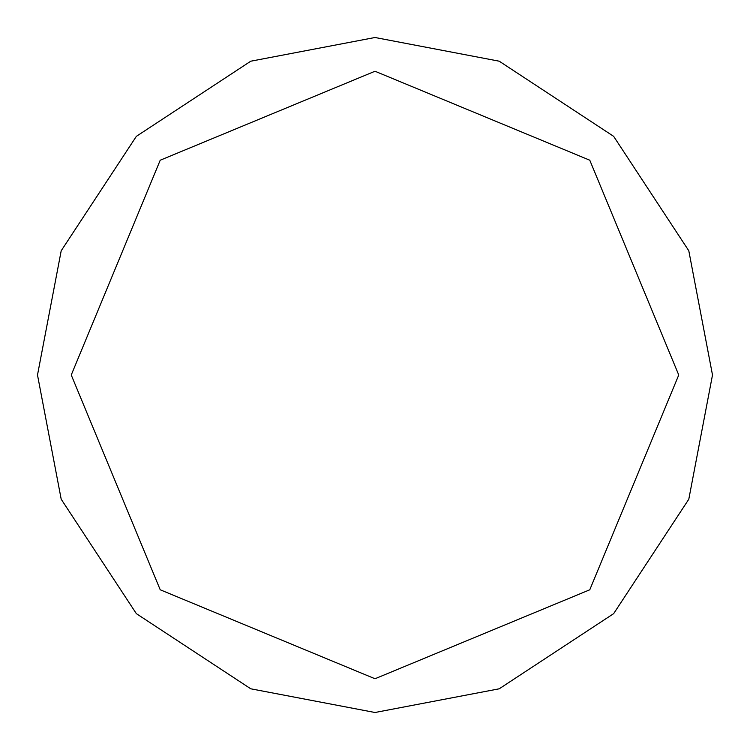 <?xml version="1.0" encoding="UTF-8"?>
<svg xmlns="http://www.w3.org/2000/svg" width="750" height="750" viewBox="0 0 750 750"><rect width="100%" height="100%" fill="white"/><g stroke="black" fill="none" stroke-linecap="round" stroke-linejoin="round"><path stroke-width="1.12" d="M37.5 375L61.2 250.772L136.35 136.35L250.772 61.2L375 37.5L499.228 61.2L613.65 136.35L688.8 250.772L712.5 375L688.8 499.228L613.65 613.65L499.228 688.8L375 712.5L250.772 688.8L136.35 613.65L61.2 499.228L37.5 375M71.25 375L160.219 160.219L375 71.25L589.781 160.219L678.75 375L589.781 589.781L375 678.75L160.219 589.781L71.25 375"/></g></svg>
